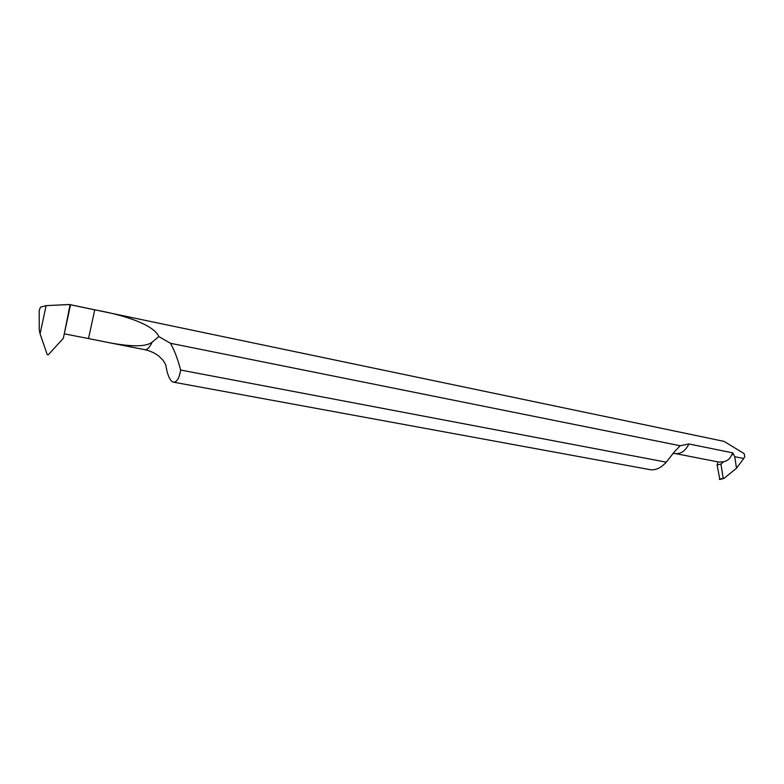 <?xml version="1.0" encoding="UTF-8"?>
<svg xmlns="http://www.w3.org/2000/svg" width="784" height="784" viewBox="0 0 784 784"><rect width="100%" height="100%" fill="white"/><g stroke="black" fill="none" stroke-linecap="round" stroke-linejoin="round"><path stroke-width="1.18" d="M39.229 330.035L39.2 310.297L40.523 307.132L46.119 305.623L40.072 333.827L39.229 330.035M40.072 333.827L47.236 354.642L40.072 333.827L46.119 305.623L69.394 304.506M69.57 304.545L46.119 305.623M69.002 304.466L70.54 304.79L63.308 338.325L48.245 354.838L47.236 354.642L48.245 354.838L63.308 338.325L70.54 304.79L94.746 309.847L88.514 338.57L64.278 333.827L70.099 304.653M165.698 364.58C167.198 373.997 169.432 379.74 172.411 381.818L173.352 382.141C176.831 382.337 179.262 378.309 180.653 370.048C177.762 359.062 174.381 350.144 170.491 343.294L158.77 336.561C154.448 325.948 129.213 315.972 94.746 309.847M170.491 343.294L680.179 445.743L674.563 451.594L666.292 462.178L180.653 370.048M734.755 456.709L736.499 468.244L743.732 458.513L734.755 456.709L732.785 452.878L688.93 443.969L680.179 445.743M743.732 458.513L744.8 456.445L744.065 453.564L724.024 441.372L70.188 304.672M88.514 338.57L108.28 342.52C131.741 347.008 146.392 346.871 152.233 342.089L158.77 336.561M666.292 462.178C661.059 467.832 655.796 470.351 650.504 469.734L173.352 382.141M732.785 452.878L731.354 455.445C729.992 458.787 727.444 460.884 723.71 461.737L718.957 462.09L675.24 453.534C680.786 454.142 685.353 450.957 688.93 443.969M731.354 455.445L733.03 454.063M719.839 479.377L717.095 465.039L720.957 464.01L723.71 461.737M720.957 464.01L723.181 478.309L723.946 478.416L736.499 468.244M717.095 465.039L717.899 461.884M152.233 342.089C149.656 347.41 147.225 349.938 144.932 349.693C150.234 350.918 154.85 353.035 158.77 356.034L163.268 360.562L165.787 364.795M719.33 479.279L723.181 478.309M108.28 342.52L144.932 349.693M672.897 453.446L675.24 453.534M719.683 479.514L723.887 478.456"/></g></svg>
